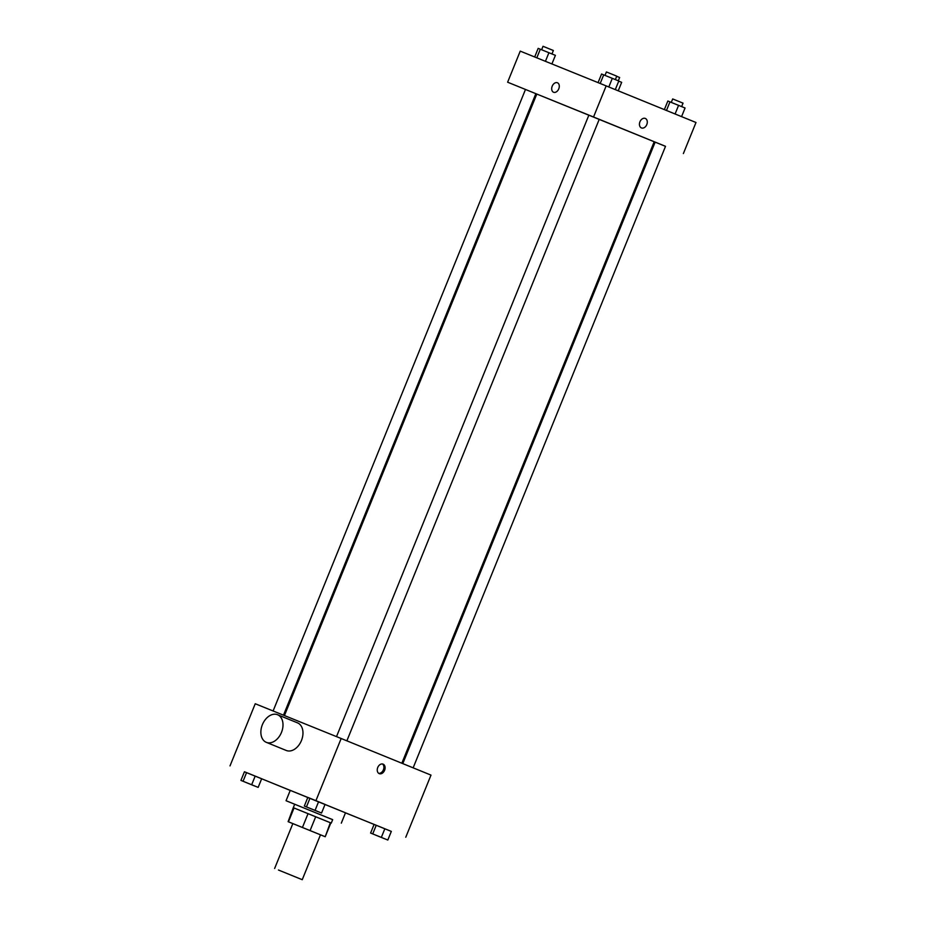 <?xml version="1.0" encoding="UTF-8"?>
<svg xmlns="http://www.w3.org/2000/svg" width="926" height="926" viewBox="0 0 926 926"><rect width="100%" height="100%" fill="white"/><g stroke="black" fill="none" stroke-linecap="round" stroke-linejoin="round"><path stroke-width="1.39" d="M278.46 870.023L302.246 879.7L278.46 870.023M330.825 822.925L325.211 836.734L330.339 822.716L331.265 823.098L293.287 807.68L288.113 821.675L320.477 834.812L302.246 879.7M320.477 834.824L325.211 836.734M324.725 836.525L288.113 821.675M330.339 822.716L315.697 816.755L310.083 830.564M302.443 827.462L308.045 813.653L294.04 807.981L288.437 821.79M308.045 813.653L315.697 816.755M307.814 797.46L290.255 790.364L286.053 800.724L332.665 819.649L331.265 823.098M286.053 800.724L332.654 819.672M325.038 804.451L345.502 812.797L341.3 823.156M387.82 840.032L391.328 831.398L384.846 828.758L374.104 824.406L370.597 833.041L387.82 840.032L370.597 833.041M345.479 812.866L376.234 825.263L372.727 833.898M391.316 831.421L244.429 771.775M258.157 787.378L240.934 780.398L258.157 787.378L261.664 778.743L255.182 776.104L290.232 790.434M321.553 813.028L325.049 804.393L309.955 798.258L307.826 797.413L304.33 806.048L321.553 813.028L304.33 806.048M251.675 784.739L255.182 776.104L246.571 772.608L244.441 771.763L240.934 780.398M405.762 837.254L430.995 775.108L341.173 738.508L315.928 800.666M377.739 767.492A5.128 3.704 -68 0 1 383.098 764.147A5.128 3.704 -68 0 1 384.614 770.282A5.128 3.704 -68 0 1 379.255 773.638A5.128 3.704 -68 0 1 377.739 767.492M341.173 738.508L255.24 703.748L230.007 765.895M297.501 722.859A14.909 10.302 112.2 0 1 297.524 722.859A14.909 10.302 112.2 0 1 301.436 740.557A14.909 10.302 112.2 0 1 286.273 750.477L266.306 742.339A14.909 10.302 112.2 0 1 262.394 724.664A14.909 10.302 112.2 0 1 277.545 714.722A14.909 10.302 112.2 0 1 277.557 714.733A14.909 10.302 112.2 0 1 281.469 732.42A14.909 10.302 112.2 0 1 266.306 742.339M382.461 763.973A5.128 3.704 -68 0 1 383.41 769.795A5.128 3.704 -68 0 1 378.676 773.326M284.432 715.555L536.802 94.058L599.238 119.315L654.196 141.724L401.838 763.221M283.483 715.173L535.841 93.665L507.622 82.206L665.505 146.343M402.787 763.614L655.157 142.106L656.592 142.685L665.516 146.32L413.146 767.828M535.83 93.7L536.779 94.093M654.184 141.759L655.133 142.141M593.543 116.977L606.171 85.898L695.993 122.498L683.376 153.566M639.935 121.792A5.128 3.704 -68 0 1 645.295 118.435A5.128 3.704 -68 0 1 646.799 124.57A5.128 3.704 -68 0 1 641.452 127.938A5.128 3.704 -68 0 1 639.935 121.792M606.171 85.898L520.238 51.127L507.622 82.206M553.563 92.253A5.128 3.542 112.2 0 1 552.22 86.176A5.128 3.542 112.2 0 1 557.417 82.761A5.128 3.542 112.2 0 1 557.429 82.761A5.128 3.542 112.2 0 1 558.772 88.838A5.128 3.542 112.2 0 1 553.563 92.253A5.128 3.542 112.2 0 1 552.209 86.176A5.128 3.542 112.2 0 1 557.417 82.761A5.128 3.542 112.2 0 1 557.429 82.761M645.295 118.435A5.128 3.704 -68 0 1 646.799 124.57A5.128 3.704 -68 0 1 641.44 127.938M551.908 63.94L555.403 55.352L540.309 49.217L538.18 48.36L534.684 56.972M548.921 52.713L545.426 61.324M540.309 49.217L536.802 57.84M541.617 49.749L543.018 46.3L544.453 46.879L553.366 50.502L551.977 53.951M618.232 90.817L621.67 82.345L618.73 81.152M616.704 76.302L619.644 77.506L618.302 80.793M615.292 89.614L618.799 81.002L612.317 78.351L601.576 74.011L598.08 82.622M612.317 78.351L608.81 86.975M603.706 74.867L600.198 83.479M605.002 75.388L606.403 71.95L616.762 76.152L615.362 79.601M681.571 116.618L685.066 107.995L667.843 101.015L664.359 109.604M678.584 105.356L675.089 113.979M669.973 101.86L666.477 110.472M671.281 102.392L672.681 98.943L674.116 99.522L683.041 103.156L681.64 106.606M255.182 776.104L246.571 772.608L243.063 781.243M246.571 772.608L244.441 771.763M245.784 782.389L254.708 786.024L245.784 782.389M325.049 804.393L318.567 801.754L315.071 810.389M318.567 801.754L309.955 798.258L306.46 806.893M309.955 798.258L307.826 797.413M309.18 808.039L318.104 811.662L309.18 808.039M391.328 831.398L384.846 828.758L381.338 837.393M384.846 828.758L376.234 825.263M375.458 835.044L384.383 838.667L375.458 835.044M274.628 868.484L292.847 823.596M294.688 804.231L293.287 807.68M297.524 722.859L277.557 714.733M273.112 710.971L525.482 89.463M588.878 115.113L336.508 736.621M599.238 119.315L346.868 740.835"/></g></svg>
